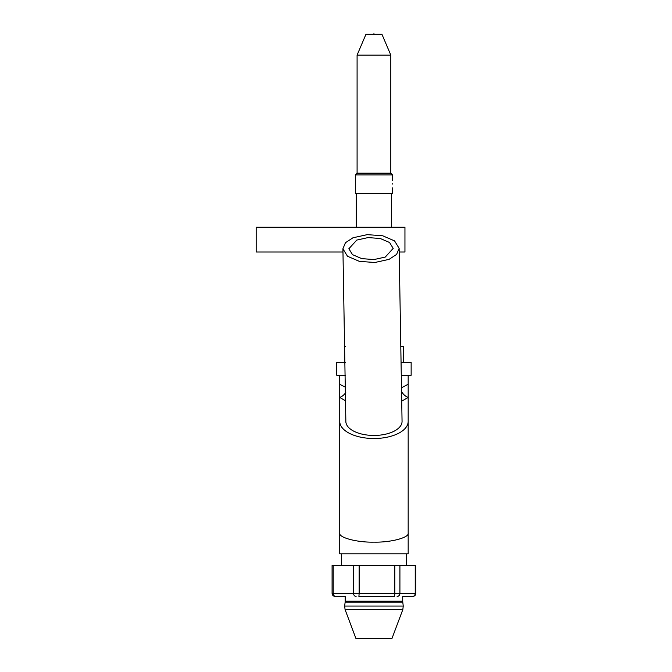 <?xml version="1.0" encoding="UTF-8"?>
<svg xmlns="http://www.w3.org/2000/svg" width="672" height="672" viewBox="0 0 672 672"><rect width="100%" height="100%" fill="white"/><g stroke="black" fill="none" stroke-linecap="round" stroke-linejoin="round"><path stroke-width="1.01" d="M355.9 638.4L392.003 638.4L402.83 609.563L345.072 609.563L355.9 638.4M345.139 602.112L345.19 601.205L402.713 601.205L402.772 602.112L345.139 602.112L344.652 606.052L403.25 606.052L402.83 609.563M402.772 602.112L403.25 606.052M402.713 601.205L402.713 596.45M345.19 601.205L345.19 596.45M403.402 596.45L412.423 596.45L403.402 596.45M335.479 596.45L344.509 596.45M353.548 565.463L353.548 593.351L332.086 593.351L332.086 565.463L415.825 565.463L415.825 593.351C415.64 595.232 414.607 596.266 412.726 596.45M394.817 565.463L394.817 593.351L359.15 593.351L358.898 596.45L394.565 596.45L394.817 593.351L399.916 593.351L399.916 565.463M357.092 55.096L390.81 55.096L381.948 34.306L365.954 34.306L357.092 55.096L357.092 173.158L355.354 174.888L355.354 193.486L392.549 193.486L392.549 187.908M390.81 55.096L390.81 173.158L357.092 173.158M392.171 184.187C392.582 188.983 392.582 188.983 392.171 184.187C392.582 179.39 392.582 179.39 392.171 184.187L392.188 183.456M390.81 173.158L392.549 174.888L355.354 174.888M399.26 252L404.947 252L404.947 227.203L256.175 227.203L256.175 252L343.022 252M403.46 362.393L403.46 346.525L401.503 346.525M401.848 375.287L411.146 375.287L411.146 362.393L401.713 362.393M408.173 417.934L408.173 532.98C409.702 537.516 390.886 542.556 373.951 542.144C357.025 542.556 338.209 537.516 339.738 532.98L339.738 397.438A9.92 7.014 125.3 0 0 345.769 392.465M339.738 417.934L339.738 553.804L408.173 553.804L408.173 421.403A34.213 17.111 180 0 1 373.951 438.514A34.213 17.111 180 0 1 339.738 421.403M401.94 387.626L408.173 384.208L408.173 409.004M339.738 409.004L339.738 384.208L345.736 387.45M408.173 421.403L408.173 397.438A9.92 7.014 54.7 0 1 401.974 392.196M345.5 362.393L336.764 362.393L336.764 375.287L345.643 375.287M345.29 346.525L344.45 346.525L344.45 362.393M385.266 257.065L393.187 248.396L389.567 242.508L380.234 238.493L368.063 237.586L356.782 240.072L348.869 248.749L352.489 254.638L361.813 258.644L373.985 259.56L385.266 257.065M389.096 259.35L374.808 262.508L359.344 261.349L347.5 256.259L342.913 248.791L345.442 242.726L352.951 237.787L367.248 234.637L382.712 235.788L394.548 240.887L399.134 248.354L396.606 254.411L389.096 259.35M342.913 248.791L345.853 421.403A28.098 14.053 0 0 0 362.074 434.137A28.098 14.053 0 0 0 392.003 432.172A28.098 14.053 0 0 0 402.058 421.403L399.134 248.354M373.951 34.306L373.951 33.6L373.951 34.306M415.229 565.463L415.229 593.351L415.825 593.351M335.731 596.45A3.1 2.545 -90 0 1 333.186 593.351L333.186 565.463M412.423 596.45A3.1 2.797 90 0 0 415.229 593.351L399.916 593.351A3.1 2.797 90 0 1 397.11 596.45M356.093 596.45A3.1 2.545 90 0 1 353.548 593.351L359.15 593.351L359.15 565.463M408.173 397.438L402.016 401.016M345.811 400.974L339.738 397.438M344.652 606.052L345.072 609.563M332.086 593.351C332.27 595.232 333.304 596.266 335.185 596.45M392.549 174.888L392.549 180.466M391.616 227.203L391.616 193.486M356.286 227.203L356.286 193.486M406.493 565.463L406.493 553.804M408.173 375.287L408.173 384.208M339.738 375.287L339.738 384.208M341.41 565.463L341.41 553.804"/></g></svg>
